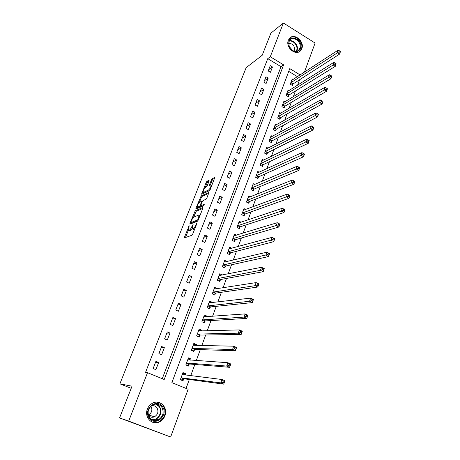 <?xml version="1.0" encoding="UTF-8"?>
<svg xmlns="http://www.w3.org/2000/svg" width="460" height="460" viewBox="0 0 460 460"><rect width="100%" height="100%" fill="white"/><g stroke="black" fill="none" stroke-linecap="round" stroke-linejoin="round"><path stroke-width="0.69" d="M189.215 225.785L184.529 237.003L184.535 237.849L191.889 235.273L192.705 234.111L196.909 223.41L196.886 222.824L195.776 225.015C194.931 226.987 194.062 228.223 193.171 228.718L192.033 228.718L193.114 224.371L191.906 226.487C191.067 228.436 190.21 229.655 189.347 230.138L188.243 230.138L189.215 225.785M301.817 48.668L300.414 50.859C295.59 56.218 285.252 47.207 288.334 40.244L289.639 38.18C294.475 32.689 304.853 41.693 301.817 48.668M164.898 415.846C163.8 418.652 161.966 420.681 159.396 421.941C152.064 425.776 143.945 417.093 147.413 409.038C148.465 406.404 150.173 404.461 152.536 403.202C159.93 398.992 168.337 407.652 164.898 415.846M209.11 180.964L209.058 180.234L206.942 181.309L206.155 182.453L201.635 194.223L209.415 190.681L210.231 189.508L214.814 177.468L211.98 178.756L209.162 185.403L211.128 184.972C211.002 186.869 210.168 188.531 208.616 189.957L203.602 192.349L203.147 192.199C203.268 190.342 204.09 188.703 205.603 187.283L207.23 185.725L209.11 180.964M300.127 74.922L289.771 68.609L171.879 382.628L188.146 389.263L170.637 437L119.56 417.921L132.031 386.21L119.882 383.83L246.163 67.66L262.194 55.275L270.888 33.172L283.394 23L315.106 43.05L304.457 72.099M119.56 417.921L128.708 421.095L147.516 372.686L164.197 379.494L283.613 64.86L270.284 56.741L283.394 23M162.265 378.706L281.014 66.694L267.755 58.644L145.521 372.428L147.516 372.686M267.755 58.644L270.284 56.741M195.258 210.783L189.945 223.336L189.963 224.152L197.397 221.248L198.214 220.081L202.82 208.368L202.774 207.569L195.258 210.783L196.213 211.261L193.424 217.442M196.748 208.748L195.902 208.317L201.146 195.937L208.926 192.435L206.868 198.064L206.051 199.232L202.94 200.635L202.136 201.79L200.721 205.758L204.125 204.412M195.902 208.317L195.925 209.099L203.584 205.792L204.246 204.458M155.882 369.679L158.654 362.491L155.911 361.353L153.128 368.546L155.882 369.679M161.632 354.763L164.358 347.674L161.644 346.524L158.901 353.619L161.632 354.763M167.296 340.055L169.987 333.063L167.302 331.901L164.594 338.893L167.296 340.055M172.885 325.542L175.542 318.653L172.88 317.475L170.211 324.375L172.885 325.542M178.394 311.236L181.016 304.434L178.382 303.249L175.749 310.051L178.394 311.236M183.833 297.12L186.415 290.415L183.804 289.214L181.211 295.924L183.833 297.12M189.198 283.199L191.745 276.581L189.158 275.367L186.599 281.991L189.198 283.199M194.488 269.457L197.001 262.93L194.442 261.711L191.918 268.243L194.488 269.457M199.709 255.904L202.193 249.464L199.651 248.233L197.162 254.679L199.709 255.904M204.861 242.529L207.31 236.17L204.798 234.933L202.337 241.293L204.861 242.529M209.944 229.333L212.365 223.054L209.875 221.806L207.443 228.085L209.944 229.333M214.964 216.303L217.35 210.111L214.883 208.851L212.486 215.05L214.964 216.303M219.914 203.446L222.272 197.334L219.828 196.064L217.459 202.181L219.914 203.446M224.808 190.756L227.131 184.719L224.704 183.442L222.37 189.486L224.808 190.756M229.632 178.227L231.926 172.27L229.523 170.982L227.217 176.945L229.632 178.227M234.399 165.853L236.664 159.971L234.284 158.683L232.007 164.565L234.399 165.853M239.102 153.64L241.339 147.833L238.981 146.533L236.733 152.346L239.102 153.64M243.748 141.582L245.956 135.844L243.616 134.544L241.396 140.277L243.748 141.582M248.331 129.674L250.516 124.01L248.199 122.699L246.008 128.363L248.331 129.674M252.862 117.909L255.018 112.315L252.718 110.998L250.556 116.598L252.862 117.909M257.335 106.294L259.469 100.769L257.186 99.446L255.053 104.972L257.335 106.294M261.757 94.823L263.862 89.361L261.602 88.032L259.492 93.495L261.757 94.823M266.121 83.484L268.197 78.096L265.96 76.757L263.873 82.156L266.121 83.484M270.434 72.289L272.487 66.964L270.267 65.619L268.209 70.949L270.434 72.289M186.053 388.407L189.324 379.5M190.722 375.711L194.862 364.458M196.299 360.542L200.318 349.623M201.802 345.586L205.7 334.989M207.224 330.838L211.008 320.562M212.577 316.296L216.24 306.331M217.85 301.955L221.404 292.295M223.054 287.805L226.498 278.444M228.189 273.855L231.524 264.782M233.249 260.09L236.486 251.298M238.245 246.508L241.379 237.992M243.173 233.105L246.209 224.859M248.038 219.886L250.976 211.899M252.839 206.833L255.679 199.111M257.577 193.959L260.325 186.484M262.252 181.246L264.914 174.018M266.869 168.699L269.439 161.707M271.423 156.314L273.907 149.558M275.919 144.083L278.323 137.557M280.364 132.008L282.681 125.701M284.746 120.089L286.988 113.999M289.081 108.313L291.237 102.442M293.353 96.686L295.441 91.022M297.58 85.203L299.592 79.741M297.442 76.67L288.73 71.38M185.15 375.038L185.644 373.71L182.977 372.606L180.326 379.73L183.005 380.834L183.718 378.896M190.664 360.151L191.084 359.024L188.445 357.903L185.828 364.935L188.485 366.045L189.192 364.136M196.104 345.477L196.454 344.534L193.838 343.401L191.262 350.336L193.884 351.463L194.586 349.577M201.468 330.999L201.75 330.24L199.163 329.096L196.615 335.938L199.22 337.077L199.905 335.219M206.758 316.721L206.977 316.141L204.412 314.985L201.9 321.735L204.476 322.885L205.154 321.051M211.98 302.64L212.129 302.231L209.593 301.064L207.115 307.723L209.662 308.884L210.335 307.073M217.126 288.742L214.699 287.322L212.255 293.894L214.785 295.067L215.447 293.284M222.209 275.028L219.742 273.769L217.333 280.255L219.834 281.434L220.489 279.674M227.085 261.533L224.721 260.389L222.341 266.788L224.819 267.984L225.463 266.242M231.794 248.256L229.632 247.187L227.28 253.5L229.741 254.708L230.374 252.988M236.474 235.152L234.479 234.151L232.162 240.39L234.594 241.598L235.227 239.907M241.109 222.232L239.263 221.289L236.975 227.441L239.39 228.666L240.011 226.993M245.709 209.478L243.99 208.587L241.73 214.665L244.122 215.895L244.731 214.245M250.257 196.892L248.653 196.046L246.422 202.049L248.797 203.285L249.4 201.658M254.759 184.471L253.259 183.666L251.056 189.589L253.408 190.837L254 189.227M259.216 172.207L257.807 171.442L255.633 177.29L257.962 178.543L258.549 176.956M263.626 160.103L262.298 159.367L260.153 165.146L262.459 166.405L263.039 164.841M267.99 148.149L266.737 147.447L264.615 153.151L266.904 154.422L267.478 152.869M272.303 136.344L271.118 135.671L269.019 141.3L271.291 142.577L271.854 141.047M276.569 124.683L275.442 124.033L273.372 129.599L275.62 130.887L276.184 129.375M280.79 113.166L279.714 112.545L277.673 118.042L279.904 119.33L280.456 117.84M284.958 101.792L283.941 101.194L281.917 106.622L284.13 107.922L284.677 106.444M289.087 90.557L288.109 89.976L286.114 95.346L288.311 96.646L288.851 95.185M293.164 79.459L292.232 78.896L290.26 84.197L292.439 85.502L292.974 84.065M119.882 383.83L131.198 388.32M170.637 437L128.708 421.095M281.014 66.694L283.613 64.86M185.644 373.71L182.695 373.365M191.084 359.024L188.1 358.829M196.454 344.534L193.579 344.488M201.75 330.24L199.065 330.32M206.977 316.141L204.43 316.33M212.129 302.231L209.697 302.513M217.218 288.5L214.866 288.874M222.237 274.953L219.96 275.408M217.988 278.49L260.446 270.33L261.522 267.289L219.092 275.523M158.654 362.491L155.572 362.227M164.358 347.674L161.236 347.582M169.987 333.063L166.819 333.138M175.542 318.653L172.333 318.889M181.016 304.434L177.767 304.836M186.415 290.415L183.126 290.967M191.745 276.581L188.422 277.282M197.001 262.93L193.643 263.781M202.193 249.464L198.795 250.458M207.31 236.17L203.878 237.308M212.365 223.054L208.897 224.325M217.35 210.111L213.854 211.514M222.272 197.334L218.747 198.864M227.131 184.719L223.571 186.375M231.926 172.27L228.344 174.041M236.664 159.971L233.047 161.868M241.339 147.833L237.699 149.845M245.956 135.844L242.293 137.971M250.516 124.01L246.824 126.241M255.018 112.315L251.304 114.655M259.469 100.769L255.731 103.212M263.862 89.361L260.101 91.908M268.197 78.096L264.419 80.736M272.487 66.964L268.692 69.701M188.721 230.374L189.704 230.839L188.738 230.368M192.027 228.695L189.704 230.839M193.01 229.195L193.528 229.436L193.01 229.195M194.827 228.7L193.528 229.436M188.335 230.305L185.478 237.521M202.779 208.472L196.213 211.261M191.308 222.795L190.917 223.778M190.934 222.042L190.952 222.611L197.484 220.035L198.053 219.219L199.053 215.378L198.513 215.159L194.028 216.993C193.165 217.499 192.32 218.713 191.498 220.627L190.934 222.042M190.94 222.617L191.906 223.088L190.952 222.611M197.869 220.754L191.906 223.088M199.939 215.705L199.536 215.625M196.892 208.685L197.466 207.23M199.416 202.314L201.296 197.553L200.359 197.075M208.731 193.327L202.084 196.414L201.296 197.553M200.87 205.833L201.854 206.31L203.929 205.407M199.772 202.061C198.248 203.464 197.426 205.12 197.3 207.034L199.473 206.442L200.272 205.292L201.681 201.342L199.772 202.061M197.679 207.224L198.691 207.678L197.742 207.201M201.141 205.971L200.428 206.931L198.691 207.678M203.51 192.383L204.545 192.832L203.602 192.349M209.783 190.325L204.545 192.832M214.59 178.411L212.922 179.25L212.117 180.412L210.323 184.977M209.007 181.217L207.868 181.792L207.086 182.936L205.269 187.525M203.337 192.395L202.774 193.815M180.694 379.885L181.982 380.063L184 378.781L223.738 384.14L220.754 382.892L221.95 379.506L182.258 374.532M180.441 379.431L181.982 380.063M182.637 373.514L184.172 374.152L184.586 374.969M223.238 380.989L221.95 379.506L224.923 380.753L223.738 384.14L224.428 381.489L223.238 380.989L222.761 382.346L223.951 382.846M181.044 377.792L220.754 382.892L222.761 382.346M224.923 380.753L224.428 381.489M186.662 365.28L187.444 365.349L189.468 364.009L229.638 367.322L226.694 366.056L227.867 362.721L187.737 359.8M185.915 364.705L187.444 365.349M188.083 358.875L189.606 359.519L189.928 360.099M229.16 364.159L227.867 362.721L230.811 363.986L229.638 367.322L230.339 364.665L229.16 364.159L228.689 365.493L229.868 365.999M186.541 363.02L226.694 366.056L228.689 365.493M230.811 363.986L230.339 364.665M192.389 350.819L194.867 349.445L235.451 350.761L232.536 349.479L233.697 346.196L193.142 345.276M191.314 350.186L192.832 350.836M193.459 344.431L195.189 345.46M234.985 347.587L233.697 346.196L236.607 347.478L235.451 350.761L236.152 348.099L234.985 347.587L234.525 348.898L235.692 349.416M191.964 348.45L232.536 349.479L234.525 348.898M236.607 347.478L236.152 348.099M197.949 336.519L200.192 335.075L241.178 334.46L238.291 333.161L239.43 329.929L198.473 330.947M196.644 335.863L198.145 336.519M198.755 330.188L200.37 331.033M240.73 331.269L239.43 329.929L242.311 331.229L241.178 334.46L241.88 331.786L240.73 331.269L240.269 332.563L241.425 333.086M197.311 334.081L238.291 333.161L240.269 332.563M242.311 331.229L241.88 331.786M201.9 321.73L203.389 322.391L205.442 320.902L246.813 318.406L243.961 317.095L245.082 313.91L203.734 316.808M203.987 316.129L205.476 316.819M246.382 315.203L245.082 313.91L247.928 315.221L246.813 318.406L247.52 315.733L246.382 315.203L245.927 316.48L247.072 317.003M202.584 319.901L243.961 317.095L245.927 316.48M247.928 315.221L247.52 315.733M162.357 406.571C169.01 414.88 155.434 427.179 149.293 418.215C142.583 409.728 156.4 397.612 162.357 406.571M149.58 417.72C151.927 420.526 154.813 421.245 158.246 419.871C163.254 416.513 164.392 412.206 161.667 406.945C159.258 404.058 156.291 403.368 152.766 404.886C147.936 408.284 146.872 412.562 149.58 417.72M150.903 406.191C152.726 409.791 151.927 412.729 148.499 415.006L148.321 415.087M151.058 406.048C153.398 405.254 155.348 405.8 156.9 407.698C158.821 411.389 158.021 414.42 154.508 416.783C152.082 417.76 150.04 417.26 148.379 415.282M151.288 421.665C153.795 422.907 156.377 422.947 159.033 421.774C165.278 417.617 166.704 412.263 163.317 405.72C161.678 403.558 159.545 402.373 156.906 402.166M153.939 417.013L154.227 416.697M288.828 41.136C291.421 33.505 303.565 41.158 300.489 48.409C298.931 51.595 296.372 52.4 292.813 50.818L288.966 46.305L288.828 41.136M299.793 48.334C302.226 42.757 293.928 35.558 290.053 39.939L289.001 41.601L289.127 46.385L292.686 50.565C295.009 51.721 297.005 51.56 298.678 50.082L299.793 48.334M288.627 43.522C292.825 43.412 294.745 45.62 294.394 50.157L293.882 51.077M299.075 51.819L301.346 48.95C304.25 42.28 294.647 33.425 289.616 38.209M209.145 302.26L210.369 302.824M251.942 299.379L251.505 300.639L252.632 301.168L253.075 299.914L250.642 298.132L253.46 299.46L252.362 302.594L249.538 301.271L250.642 298.132L208.92 302.864M208.621 308.407L210.623 306.912L252.362 302.594L252.632 301.168M207.788 305.911L249.538 301.271L251.505 300.639M253.46 299.46L253.075 299.914M214.233 288.575L215.228 289.041M257.427 283.803L256.99 285.039L258.112 285.574L258.543 284.337L256.122 282.595L258.911 283.935L257.83 287.023L255.035 285.683L256.122 282.595L214.038 289.104M213.791 294.607L215.734 293.112L257.83 287.023L258.112 285.574M212.922 292.111L255.035 285.683L256.99 285.039M258.911 283.935L258.543 284.337M219.259 275.074L220.058 275.454M262.827 268.45L261.522 267.289L264.281 268.64L263.212 271.682L260.446 270.33L262.395 269.669L263.505 270.21L263.931 268.991L262.827 268.45L262.395 269.669M218.885 280.985L220.777 279.496L263.212 271.682L263.505 270.21M264.281 268.64L263.931 268.991M224.215 261.746L224.859 262.056M268.145 253.328L267.72 254.529L268.818 255.081L269.238 253.88L266.84 252.206L269.571 253.575L268.519 256.571L265.782 255.202L266.84 252.206L224.077 262.119M223.911 267.542L225.756 266.058L268.519 256.571L268.818 255.081M222.985 265.052L267.72 254.529M269.571 253.575L269.238 253.88M229.109 248.59L229.62 248.843M273.384 238.435L272.97 239.614L274.051 240.166L274.47 238.987L272.078 237.348L274.781 238.728L273.746 241.678L271.038 240.304L272.078 237.348L228.994 248.894M228.867 254.276L230.667 252.799L273.746 241.678L274.051 240.166M227.918 251.787L272.97 239.614M274.781 238.728L274.47 238.987M233.939 235.6L234.341 235.802M278.547 223.755L278.139 224.917L279.214 225.475L279.623 224.313L277.242 222.709L279.916 224.1L278.892 227.01L276.213 225.618L277.242 222.709L233.852 235.842M233.755 241.184L235.52 239.706L278.892 227.01L279.214 225.475M232.789 238.694L278.139 224.917M279.916 224.1L279.623 224.313M238.711 222.784L239.016 222.939M283.636 209.288L283.233 210.439L284.297 210.996L284.7 209.852L282.331 208.282L284.976 209.679L283.969 212.549L281.319 211.151L282.331 208.282L238.648 222.95M238.585 228.258L240.304 226.786L283.969 212.549L284.297 210.996M237.596 225.768L283.233 210.439M288.656 195.028L288.253 196.161L289.305 196.73L289.702 195.598L287.345 194.062L289.967 195.471L288.972 198.3L286.344 196.886L287.345 194.062L243.38 210.231M243.346 215.493L245.03 214.032L288.972 198.3L289.305 196.73M242.345 213.014L288.253 196.161M293.595 180.981L293.204 182.097L294.245 182.666L294.636 181.55L292.284 180.044L294.883 181.464L293.905 184.253L291.301 182.833L292.284 180.044L248.049 197.673M248.049 202.894L249.694 201.434L293.905 184.253L294.245 182.666M247.031 200.416L293.204 182.097M298.471 167.124L298.08 168.228L299.115 168.803L299.5 167.699L297.16 166.227L299.73 167.658L298.764 170.407L296.188 168.975L297.16 166.227L252.666 185.271M252.689 190.457L254.299 189.002L298.764 170.407L299.115 168.803M251.654 187.979L298.08 168.228M303.272 153.467L302.893 154.554L303.91 155.135L304.296 154.048L301.961 152.605L304.509 154.048L303.554 156.751L301.007 155.313L301.961 152.605L257.22 173.023M257.267 178.169L258.848 176.726L303.554 156.751L303.91 155.135M256.226 175.703L302.893 154.554M308.01 140.007L307.636 141.076L308.643 141.657L309.022 140.587L306.699 139.173L309.218 140.622L308.28 143.29L305.756 141.841L306.699 139.173L261.717 160.931M261.792 166.043L263.339 164.599L308.28 143.29L308.643 141.657M260.734 163.576L307.636 141.076M312.679 126.73L312.311 127.782L313.312 128.369L313.68 127.311L311.368 125.925L313.864 127.385L312.938 130.019L310.437 128.564L311.368 125.925L266.162 148.988M266.254 154.06L267.777 152.622L312.938 130.019L313.312 128.369M265.19 151.599L312.311 127.782M318.28 114.224L317.285 113.631L316.923 114.672L317.912 115.264L318.447 114.333L317.538 116.926L315.06 115.466L315.974 112.867L270.549 137.195M270.664 142.226L272.159 140.8L317.538 116.926L317.912 115.264M269.589 139.771L316.923 114.672M315.974 112.867L317.285 113.631M322.811 101.309L321.827 100.723L321.471 101.746L322.454 102.338L322.966 101.459L322.069 104.017L319.614 102.545L320.516 99.981L274.885 125.54M275.017 130.542L276.483 129.116L322.069 104.017L322.454 102.338M273.936 128.087L321.471 101.746M320.516 99.981L321.827 100.723M327.284 88.579L326.312 87.981L325.956 88.993L326.928 89.591L327.422 88.757L326.537 91.281L324.104 89.803L324.996 87.273L279.162 114.034M279.318 118.996L280.761 117.576L326.537 91.281L326.928 89.591M278.225 116.547L325.956 88.993M324.996 87.273L326.312 87.981M331.695 76.015L330.728 75.417L330.378 76.418L331.344 77.015L331.821 76.228L330.947 78.723L328.538 77.234L329.417 74.738L283.394 102.66M283.567 107.588L284.981 106.174L330.947 78.723L331.344 77.015M282.469 105.15L330.378 76.418M329.417 74.738L330.728 75.417M336.047 63.624L335.093 63.026L334.742 64.009L335.702 64.607L336.162 63.871L335.3 66.326L332.913 64.831L333.782 62.376L287.575 91.431M287.759 96.318L289.156 94.915L335.3 66.326L335.702 64.607M286.661 93.886L334.742 64.009M333.782 62.376L335.093 63.026M340.337 51.393L339.394 50.795L339.049 51.767L339.997 52.371L340.44 51.675L339.589 54.102L337.226 52.601L338.083 50.175L291.703 80.327M291.904 85.186L293.279 83.789L339.589 54.102L339.997 52.371M290.8 82.76L339.049 51.767M338.083 50.175L339.394 50.795M189.06 226.774L188.663 226.573M196.736 223.847L196.316 223.635M192.849 225.325L192.441 225.124M190.314 230.615L189.347 230.138M192.32 226.694L191.906 226.487M194.155 229.201L193.171 228.718M196.196 225.222L195.776 225.015M185.495 237.469L184.529 237.003M190.877 223.796L189.945 223.336M195.419 212.393L194.471 211.916M198.099 220.346L197.484 220.035M198.473 219.431L198.053 219.219M199.036 217.988L198.622 217.781M202.084 196.414L201.146 195.937M201.854 206.31L200.893 205.821M200.428 206.931L199.473 206.442M200.715 205.522L200.272 205.292M201.952 202.262L201.549 202.055M209.57 190.452L208.616 189.957M210.047 185.11L209.288 184.713M212.117 180.412L211.18 179.917M212.922 179.25L211.98 178.756M202.544 193.93L201.762 193.528M207.086 182.936L206.155 182.453M207.868 181.792L206.942 181.309M183.799 378.844L181.125 377.74M184 378.781L181.32 377.677M182.603 374.728L182.292 374.601M189.267 364.084L186.622 362.969M189.468 364.009L186.817 362.894M194.666 349.519L192.044 348.392M194.867 349.445L192.24 348.312M199.985 335.162L197.386 334.017M200.192 335.075L197.593 333.931M205.235 320.988L202.664 319.838M205.442 320.902L202.866 319.746M156.613 404.093L159.482 406.398C162.184 411.614 161.052 415.886 156.078 419.209L152.076 419.848M151.328 419.411C157.728 421.228 163.352 411.769 159.079 406.519L155.75 404.081M289.369 40.836C293.756 39.474 298.937 45.914 297.028 50.324L296.585 51.215M296.148 51.296L296.591 50.399C298.442 46.121 293.394 39.882 289.156 41.239M210.415 307.01L207.868 305.848M210.623 306.912L208.07 305.75M215.527 293.221L213.003 292.042M215.734 293.112L213.21 291.939M220.57 279.611L218.069 278.426M220.777 279.496L218.276 278.311M225.544 266.179L223.065 264.983M225.756 266.058L223.278 264.862M230.46 252.919L228.005 251.718M230.667 252.799L228.212 251.591M235.307 239.838L232.875 238.625M235.52 239.706L233.082 238.493M240.091 226.918L237.682 225.699M240.304 226.786L237.889 225.561M244.818 214.17L242.426 212.94M245.03 214.032L242.638 212.796M249.481 201.583L247.112 200.341M249.694 201.434L247.325 200.198M254.087 189.152L251.741 187.904M254.299 189.002L251.953 187.755M258.635 176.881L256.306 175.622M258.848 176.726L256.519 175.467M263.126 164.761L260.814 163.495M263.339 164.599L261.033 163.334M267.559 152.789L265.27 151.518M267.777 152.622L265.489 151.352M271.94 140.967L269.669 139.69M272.159 140.8L269.888 139.518M276.264 129.289L274.016 128.006M276.483 129.116L274.235 127.828M280.542 117.754L278.311 116.466M280.761 117.576L278.53 116.282M284.763 106.358L282.549 105.064M284.981 106.174L282.773 104.88M288.932 95.099L286.741 93.8M289.156 94.915L286.959 93.61M293.055 83.979L290.881 82.668M293.279 83.789L291.105 82.478M159.396 421.941L158.964 421.808M199.899 215.803L199.053 215.378M202.216 201.612L201.681 201.342M211.859 185.357L211.128 184.972M154.508 416.783L148.499 415.006M156.078 419.209L158.246 419.871M297.585 50.859L298.678 50.082"/></g></svg>
